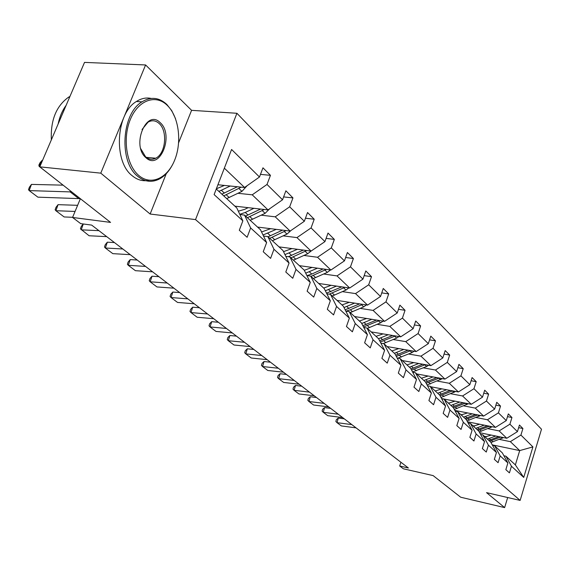 <?xml version="1.0" encoding="UTF-8"?>
<svg xmlns="http://www.w3.org/2000/svg" width="570" height="570" viewBox="0 0 570 570"><rect width="100%" height="100%" fill="white"/><g stroke="black" fill="none" stroke-linecap="round" stroke-linejoin="round"><path stroke-width="0.85" d="M178.645 142.692L191.584 110.331L145.592 64.959L100.776 173.152L150.131 214.028L195.531 219.6L520.139 500.417L486.566 492.644L504.635 507.606L507.685 497.539M504.635 507.606L460.681 497.218L433.157 475.615L403.339 468.775L399.684 465.996L408.398 467.991L91.663 225.093L80.698 223.639L72.561 217.455L110.559 222.4L39.786 166.846L84.524 62.394L145.592 64.959M100.776 173.152L39.786 166.846M191.584 110.331L236.921 113.28L541.5 429.224L520.139 500.417M217.925 184.751L244.566 187.494L224.345 168.164M244.566 187.494L259.478 177.006L262.962 167.815L270.451 175.332L260.476 174.377M492.245 444.857L519.705 450.592L510.349 441.65L520.923 435.074L532.907 446.901L523.73 477.432L511.454 466.224L509.43 472.879L505.847 469.659L507.884 462.961L500.168 455.907L498.087 462.69L494.347 459.334L496.449 452.516L488.405 445.163L486.26 452.067L482.37 448.569L484.529 441.622L476.135 433.962L473.934 440.995L469.872 437.347L472.095 430.264L463.339 422.263L461.066 429.438L456.819 425.626L459.114 418.409L449.965 410.051L447.621 417.368L443.182 413.378L445.555 406.018L435.986 397.276L433.563 404.736L428.918 400.568L431.369 393.058L421.344 383.902L418.85 391.519L413.984 387.151L416.513 379.485L406.011 369.894L403.425 377.668L398.323 373.086L400.938 365.263L389.923 355.195L387.244 363.14L381.893 358.331L384.6 350.329L373.022 339.763L370.251 347.871L364.622 342.819L367.429 334.647L355.253 323.525L352.381 331.826L346.453 326.503L349.367 318.145L336.549 306.439L333.564 314.918L327.315 309.31L330.336 300.768L316.82 288.413L313.721 297.098L307.123 291.177L310.272 282.428L295.994 269.389L292.759 278.274L285.798 272.018L289.068 263.062L273.963 249.268L270.6 258.367L263.226 251.748L266.639 242.571L250.636 227.95L247.123 237.284L239.3 230.259L242.863 220.854L214.113 194.584L231.584 149.475L259.478 177.006M195.531 219.6L236.921 113.28M234.869 206.155L268 209.903L252.225 194.819L267.024 184.452L270.451 175.332M267.024 184.452L282.549 199.778L285.884 190.808L292.959 197.904L283.618 196.914M257.547 227.074L290.13 231.071L275.232 216.821L289.667 206.803L292.959 197.904M289.667 206.803L304.337 221.281L307.536 212.524L314.22 219.229L305.456 218.217M279.015 246.874L311.063 251.085L296.963 237.605L311.063 227.922L314.22 219.229M311.063 227.922L324.936 241.616L328.014 233.059L334.341 239.4L326.097 238.381M299.364 265.649L330.885 270.038L317.533 257.269L331.305 247.9L334.341 239.4M331.305 247.9L344.444 260.875L347.401 252.503L353.407 258.524L345.641 257.498M318.68 283.468L349.695 288.021L337.02 275.909L350.479 266.831L353.407 258.524M350.479 266.831L362.947 279.136L365.798 270.95L371.498 276.664L364.166 275.638M337.048 300.411L367.557 305.107L355.516 293.593L368.676 284.793L371.498 276.664M368.676 284.793L380.525 296.486L383.268 288.477L388.69 293.906L381.757 292.887M354.526 316.535L384.551 321.352L373.094 310.401L385.968 301.865L388.69 293.906M385.968 301.865L397.233 312.98L399.891 305.142L405.042 310.308L398.48 309.303M371.184 331.904L400.724 336.82L389.816 326.396L402.42 318.103L405.042 310.308M402.42 318.103L413.15 328.69L415.708 321.01L420.624 325.933L414.397 324.936M387.073 346.56L416.15 351.576L405.747 341.63L418.088 333.564L420.624 325.933M418.088 333.564L428.319 343.66L430.799 336.136L435.48 340.839L429.573 339.855M402.249 360.561L430.87 365.648L420.945 356.157L433.029 348.313L435.48 340.839M433.029 348.313L442.79 357.953L445.191 350.571L449.673 355.06L444.044 354.098M416.763 373.941L444.935 379.1L435.452 370.03L447.293 362.392L449.673 355.06M447.293 362.392L456.62 371.604L458.95 364.365L463.225 368.662L457.874 367.714M430.649 386.752L458.387 391.961L449.317 383.282L460.923 375.851L463.225 368.662M460.923 375.851L469.851 384.657L472.103 377.561L476.199 381.672L471.091 380.739M441.572 398.565L471.269 404.28L462.576 395.972L473.962 388.719L476.199 381.672M473.962 388.719L482.505 397.155L484.7 390.194L488.618 394.126L483.745 393.222M454.817 410.414L483.609 416.079L475.28 408.113L486.452 401.045L488.618 394.126M486.452 401.045L494.639 409.125L496.762 402.292L500.524 406.068L495.864 405.177M467.5 421.786L495.444 427.4L487.457 419.755L498.422 412.858L500.524 406.068M498.422 412.858L506.274 420.61L508.34 413.898L511.945 417.518L507.492 416.649M479.669 432.708L506.808 438.259L499.135 430.927L509.901 424.194L511.945 417.518M509.901 424.194L517.439 431.632L519.448 425.042L522.918 428.519L518.643 427.671M520.923 435.074L522.918 428.519M266.639 242.571L260.54 229.831L244.544 215.082L239.892 214.534M244.544 215.082L250.636 227.95M237.975 193.301L252.225 194.819M268 209.903L282.549 199.778M289.068 263.062L282.977 250.529L267.871 236.593L263.511 236.044M267.871 236.593L273.963 249.268M261.224 215.189L275.232 216.821M290.13 231.071L304.337 221.281M310.272 282.428L304.188 270.094L289.902 256.92L285.812 256.365M289.902 256.92L295.994 269.389M283.19 235.873L296.963 237.605M311.063 251.085L324.936 241.616M330.336 300.768L324.273 288.627L310.743 276.144L306.895 275.595M310.743 276.144L316.82 288.413M303.988 255.453L317.533 257.269M330.885 270.038L344.444 260.875M349.367 318.145L343.325 306.204L330.486 294.362L326.867 293.814M330.486 294.362L336.549 306.439M323.703 274.02L337.02 275.909M349.695 288.021L362.947 279.136M367.429 334.647L361.416 322.891L349.225 311.64L345.805 311.099M349.225 311.64L355.253 323.525M342.42 291.641L355.516 293.593M367.557 305.107L380.525 296.486M384.6 350.329L378.623 338.758L367.023 328.064L363.788 327.529M367.023 328.064L373.022 339.763M360.204 308.391L373.094 310.401M384.551 321.352L397.233 312.98M400.938 365.263L395.003 353.87L383.959 343.682L380.895 343.161M383.959 343.682L389.923 355.195M377.141 324.33L389.816 326.396M400.724 336.82L413.15 328.69M416.513 379.485L410.614 368.277L400.083 358.559L397.176 358.046M400.083 358.559L406.011 369.894M393.272 339.528L405.747 341.63M416.15 351.576L428.319 343.66M431.369 393.058L425.512 382.021L415.466 372.751L412.701 372.246M415.466 372.751L421.344 383.902M408.669 354.02L420.945 356.157M430.87 365.648L442.79 357.953M445.555 406.018L439.748 395.145L430.143 386.289L427.514 385.797M430.143 386.289L435.986 397.276M423.368 367.857L435.452 370.03M444.935 379.1L456.62 371.604M459.114 418.409L453.357 407.7L444.173 399.235L441.672 398.751M444.173 399.235L449.965 410.051M421.28 378.109L421.729 378.195M437.418 381.088L449.317 383.282M458.387 391.961L469.851 384.657M472.095 430.264L466.381 419.72L457.589 411.611L455.202 411.141M457.589 411.611L463.339 422.263M434.967 390.742L435.851 390.913M450.87 393.756L462.576 395.972M471.269 404.28L482.505 397.155M484.529 441.622L478.864 431.233L470.442 423.467L468.162 423.004M470.442 423.467L476.135 433.962M448.091 402.847L449.345 403.09M463.752 405.883L475.28 408.113M483.609 416.079L494.639 409.125M496.449 452.516L490.834 442.277L482.754 434.825L480.581 434.376M482.754 434.825L488.405 445.163M460.674 414.454L462.256 414.768M476.1 417.511L487.457 419.755M495.444 427.4L506.274 420.61M507.884 462.961L502.327 452.879L494.568 445.726L492.487 445.284M494.568 445.726L500.168 455.907M472.751 425.598L474.625 425.975M487.949 428.668L499.135 430.927M506.808 438.259L517.439 431.632M523.73 477.432L515.365 464.906L505.911 456.185L503.916 455.758M505.911 456.185L511.454 466.224M400.909 462.249L399.684 465.996M80.37 198.702L72.561 217.455M484.357 436.299L486.488 436.741M499.334 439.385L510.349 441.65M515.365 464.906L519.705 450.592L532.907 446.901M216.279 188.998L236.778 207.915L242.863 220.854M150.131 214.028L166.269 173.658M356.072 427.863L341.33 425.918L337.027 422.676L335.858 421.501L336.364 419.655L338.288 418.067L344.316 418.843M338.288 418.067L337.027 422.676L351.833 424.607M491.233 435.074L485.07 436.962M495.736 435.993L487.407 439.114M503.502 437.582L490.955 442.498M498.814 436.627L488.796 440.396M489.666 441.201L500.752 437.019M138.774 175.467C150.915 185.984 167.559 178.282 174.762 159.878C182.143 141.617 178.823 116.444 167.224 105.322C155.738 93.929 138.232 100.085 130.366 119.379C122.322 138.517 126.512 165.236 138.774 175.467M172.397 164.944C168.684 171.912 164.025 176.757 158.432 179.465C151.171 182.699 144.246 181.638 137.662 176.265C118.838 162.058 121.453 113.751 141.959 101.852C150.808 96.501 159.094 97.356 166.811 104.431L171.77 110.694L175.517 118.631M145.97 157.726C131.036 145.656 146.39 108.314 160.191 122.657C174.456 134.883 159.971 171.071 145.97 157.726M140.797 148.784L145.564 156.786C148.763 159.479 152.14 159.956 155.703 158.218C165.685 153.736 167.929 130.972 159.094 123.455C155.653 120.398 151.976 119.964 148.072 122.158L142.03 129.511M149.041 180.263C143.056 181.581 137.427 180.063 132.154 175.695C113.28 161.524 115.86 113.359 136.394 101.503C141.239 98.389 146.169 97.363 151.192 98.432M154.413 158.097L153.38 159.066M58.104 124.082C59.615 116.793 62.294 110.544 66.134 105.329M51.343 139.871C50.509 120.334 56.209 106.134 68.436 97.278L69.96 96.408M342.663 417.575L327.729 415.665L323.261 412.302L322.107 411.12L322.627 409.253L324.565 407.621L330.664 408.376M324.565 407.621L323.261 412.302L338.252 414.198M328.726 406.895L313.607 405.021L308.969 401.522L307.821 400.347L308.356 398.444L310.308 396.763L316.485 397.504M310.308 396.763L308.969 401.522L324.145 403.382M479.634 424.223L473.371 426.168M484.208 425.142L475.729 428.348M492.273 426.759L479.235 431.918M487.421 425.783L477.183 429.68M478.088 430.521L489.445 426.189M467.564 412.922L461.187 414.932M472.195 413.834L463.574 417.133M480.588 415.487L467.022 420.902M475.558 414.497L465.084 418.522M466.032 419.399L477.667 414.91L479.114 416.314M314.248 395.787L298.937 393.955L294.106 390.322L292.973 389.146L293.529 387.215L295.495 385.477L301.751 386.203M295.495 385.477L294.106 390.322L309.482 392.132M454.974 401.145L448.49 403.218M459.684 402.049L450.906 405.448M468.412 403.731L454.283 409.431M463.196 402.726L452.48 406.895M453.421 407.821L465.405 403.154M299.179 384.23L283.668 382.449L278.652 378.665L277.533 377.497L278.103 375.537L280.084 373.742L286.418 374.447M280.084 373.742L278.652 378.665L294.22 380.432M441.843 388.854L435.245 390.999M446.624 389.752L437.689 393.25M455.715 391.462L440.981 397.461M450.3 390.443L439.328 394.768M440.09 395.787L452.608 390.878M283.497 372.203L267.786 370.479L262.556 366.531L261.452 365.377L262.05 363.375L264.038 361.522L270.451 362.199M264.038 361.522L262.556 366.531L278.331 368.241M428.127 376.022L421.415 378.238M432.986 376.913L423.888 380.518M442.463 378.644L427.08 384.971M436.841 377.618L425.562 382.114M426.153 383.232L439.249 378.06M267.152 359.67L251.242 358.003L245.791 353.892L244.708 352.737L245.321 350.707L247.323 348.797L253.821 349.446M247.323 348.797L245.791 353.892L261.765 355.538M413.799 362.613L406.959 364.9M418.729 363.489L409.459 367.215M428.619 365.249L426.609 366.517L412.53 371.925M422.776 364.209L410.963 368.947M411.583 370.115L425.298 364.658M250.102 346.596L233.985 345L228.299 340.71L227.245 339.57L227.879 337.497L229.888 335.516L236.472 336.143M229.888 335.516L228.299 340.71L244.487 342.292M398.801 348.584L391.839 350.956M403.809 349.446L394.369 353.293M414.134 351.227L411.968 352.631L397.881 358.174M408.07 350.18L395.68 355.174M396.314 356.392L410.699 350.636M232.311 332.951L215.987 331.427L210.052 326.952L209.019 325.819L209.674 323.71L211.698 321.665L218.367 322.257M211.698 321.665L210.052 326.952L226.447 328.455M383.097 333.885L376.001 336.343M388.184 334.733L378.566 338.708M398.972 336.528L396.642 338.096L383.304 343.575M392.666 335.481L379.656 340.76M380.311 342.029L395.409 335.937M213.721 318.701L197.184 317.255L190.986 312.574L189.974 311.455L190.658 309.31L192.689 307.187L199.443 307.75M192.689 307.187L190.986 312.574L207.587 313.992M366.631 318.473L359.399 321.031M371.804 319.307L361.729 323.496M383.083 321.117L380.575 322.848L367.386 328.398M376.521 320.062L362.826 325.648M363.51 326.981L379.392 320.525M194.285 303.789L177.534 302.435L171.043 297.547L170.067 296.443L170.779 294.248L172.817 292.054L179.657 292.574M172.817 292.054L171.043 297.547L187.865 298.865M349.346 302.299L341.971 304.95M354.604 303.112L344.002 307.543M366.41 304.929L363.71 306.86L350.265 312.602M359.584 303.881L345.142 309.795M346.068 311.142L350.343 309.788L362.577 304.337M173.936 288.185L156.964 286.931L150.166 281.808L149.226 280.725L149.967 278.488L152.012 276.208L158.937 276.685M152.012 276.208L150.166 281.808L167.202 283.026M331.177 285.306L323.66 288.064M336.521 286.09L325.356 290.786M348.897 287.907L345.99 290.052L332.274 296.001M341.793 286.86L326.532 293.144M329.204 294.163L344.914 287.323M152.603 271.826L135.418 270.686L128.293 265.314L127.395 264.252L128.157 261.972L130.209 259.607L137.227 260.034M130.209 259.607L128.293 265.314L145.549 266.418M312.061 267.416L304.287 270.308M317.497 268.171L305.698 273.158M330.479 269.981L327.351 272.367L313.343 278.545M323.076 268.954L311.79 274.063L307.016 275.609M310.978 276.357L326.332 269.403M130.224 254.669L112.817 253.65L105.343 248.014L104.488 246.974L105.286 244.651L107.338 242.193L114.442 242.564M107.338 242.193L105.343 248.014L122.814 248.983M291.918 248.57L283.525 251.655M297.44 249.297L284.95 254.59M311.099 251.057L307.707 253.743L293.415 260.162M303.361 250.073L288.306 256.7M290.914 257.854L306.76 250.515M106.718 236.636L89.091 235.759L80.427 228.827L81.261 226.454L83.249 223.982M83.284 223.982L81.232 229.838L98.931 230.665M270.665 228.677L261.566 231.976M276.279 229.368L263.012 235.004M291.127 230.38L286.995 234.099L272.396 240.768M282.578 230.138L268.078 236.785M269.752 238.331L286.119 230.572M72.632 217.298L64.146 216.956L55.881 210.722L55.133 209.746L56.002 207.33L58.055 204.659L77.62 205.321M58.055 204.659L55.881 210.722L75.069 211.441M248.207 207.665L244.665 209.361L238.317 211.185M253.914 208.314L245.285 212.446L239.792 214.313M269.838 208.627L265.107 213.337L250.187 220.284M260.618 209.069L245.627 216.073M247.401 217.712L264.316 209.489M80.313 198.659L37.891 197.163L29.177 190.594L28.5 189.66L29.412 187.188L31.457 184.402L63.099 185.15M31.457 184.402L29.177 190.594L71.77 191.955M224.438 185.421L216.358 188.784M42.529 160.448L42.13 160.37L39.159 166.419L39.907 166.568M230.237 186.019L218.88 191.406M247.131 185.685L241.951 191.378L226.703 198.617M42.13 160.37L40.05 162.714L38.867 165.129L39.159 166.419L47.852 173.173M237.398 186.753L221.873 194.163M223.746 195.895L241.245 187.152M490.656 439.798L489.274 438.508M492.907 441.878L491.532 440.603M502.241 438.252L501.001 437.076M479.071 429.06L477.632 427.728M481.415 431.226L479.983 429.901M490.913 427.507L489.552 426.21M467.008 417.888L465.505 416.492M469.445 420.147L467.956 418.765M454.44 406.239L452.872 404.786M456.983 408.59L455.423 407.151M466.816 404.65L465.284 403.197M441.322 394.084L439.691 392.573M443.973 396.542L442.356 395.039M453.991 392.488L452.395 390.97M427.635 381.401L425.925 379.82M430.4 383.966L428.704 382.399M440.603 379.784L438.928 378.202M413.321 368.142L411.533 366.489M416.221 370.821L414.447 369.182M426.609 366.517L424.857 364.857M398.352 354.269L396.485 352.538M401.38 357.077L399.527 355.359M411.968 352.631L410.136 350.899M382.677 339.741L380.717 337.932M385.847 342.684L383.909 340.889M396.642 338.096L394.725 336.272M366.239 324.515L364.18 322.613M369.567 327.6L367.529 325.712M380.575 322.848L378.558 320.946M348.99 308.534L346.831 306.532M352.488 311.769L350.343 309.788M363.71 306.86L361.594 304.857M330.864 291.74L328.591 289.631M334.54 295.139L332.289 293.058M345.99 290.052L343.767 287.943M311.79 274.063L309.396 271.847M315.659 277.647L313.293 275.46M327.351 272.367L325.014 270.151M291.697 255.445L289.175 253.109M295.773 259.229L293.279 256.913M307.707 253.743L305.249 251.406M270.493 235.809L267.836 233.337M274.804 239.792L272.168 237.355M286.995 234.099L284.394 231.627M248.1 215.054L245.285 212.446M252.653 219.272L249.867 216.693M265.107 213.337L262.357 210.729M78.461 198.396L69.918 191.698M224.395 193.088L221.417 190.33M229.211 197.555L226.269 194.826M241.951 191.378L239.037 188.613M157.242 179.343L158.432 179.465M136.394 101.503L141.959 101.852M155.703 158.218L146.248 157.349M68.436 97.278L69.554 97.349"/></g></svg>
